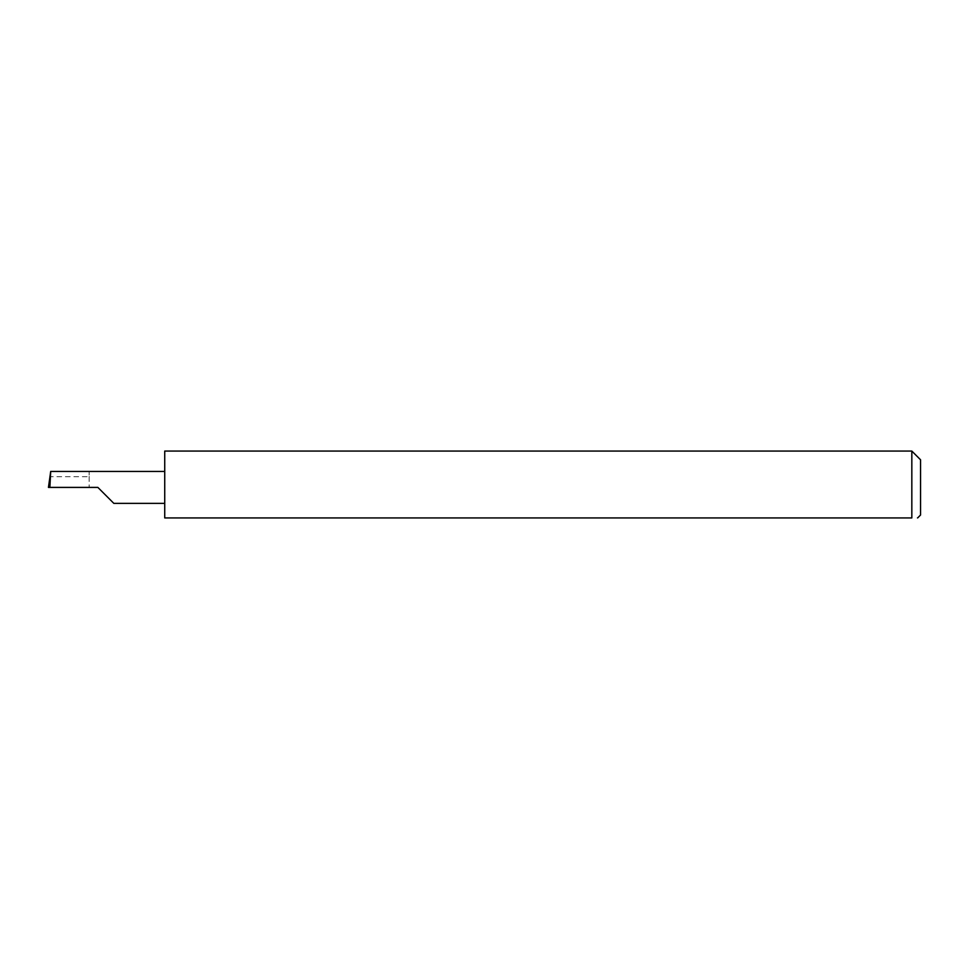 <?xml version="1.0" encoding="UTF-8"?>
<svg xmlns="http://www.w3.org/2000/svg" width="969" height="969" viewBox="0 0 969 969"><rect width="100%" height="100%" fill="white"/><g stroke="black" fill="none" stroke-linecap="round" stroke-linejoin="round"><path stroke-width="0.73" stroke-dasharray="4.84 3.63" d="M164.73 451.069L164.73 517.931L911.829 517.931L911.829 451.069M920.55 515.024L920.55 459.791M917.013 517.931L917.643 517.931M89.148 476.687L89.148 487.407L89.148 471.443L89.148 476.687L49.589 476.687M89.148 471.443L50.231 471.443M97.869 487.407L48.45 487.407M164.73 487.407L164.73 471.443L164.73 487.407"/><path stroke-width="1.45" d="M97.869 487.407L113.833 503.371L97.869 487.407L113.833 503.371L97.869 487.407L49.867 487.407L50.703 471.443L48.45 487.407L49.867 487.407M911.829 451.069L164.73 451.069L164.73 517.931L911.829 517.931C919.363 517.931 919.363 517.931 911.829 517.931C919.363 517.931 919.363 517.931 911.829 517.931L911.829 451.069L920.55 459.791L920.55 515.024L917.643 517.931M164.73 471.443L50.703 471.443M113.833 503.371L164.73 503.371"/></g></svg>
